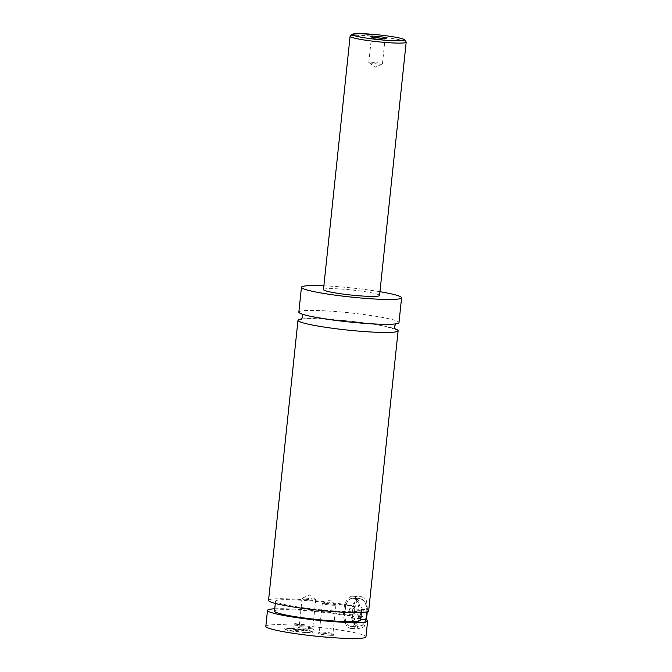 <?xml version="1.0" encoding="UTF-8"?>
<svg xmlns="http://www.w3.org/2000/svg" width="672" height="672" viewBox="0 0 672 672"><rect width="100%" height="100%" fill="white"/><g stroke="black" fill="none" stroke-linecap="round" stroke-linejoin="round"><path stroke-width="0.5" stroke-dasharray="3.36 2.52" d="M298.847 312.094A50.341 4.561 -174 0 1 323.686 310.758A50.341 4.561 -174 0 1 374.06 316.008A50.341 4.561 -174 0 1 398.983 322.619M301.224 319.024A50.341 4.561 -174 0 1 322.829 318.94A50.341 4.561 -174 0 1 395.203 328.902M305.651 632.554A14.095 1.277 -174 0 1 291.547 631.084A14.095 1.277 -174 0 1 284.567 629.227A14.095 1.277 -174 0 1 291.522 628.858A14.095 1.277 -174 0 1 305.626 630.328A14.095 1.277 -174 0 1 312.606 632.176A14.095 1.277 -174 0 1 305.651 632.554M291.564 628.463A14.095 1.277 -174 0 1 305.668 629.924A14.095 1.277 -174 0 1 312.648 631.781A14.095 1.277 -174 0 1 305.693 632.15A14.095 1.277 -174 0 1 291.589 630.68A14.095 1.277 -174 0 1 284.609 628.832A14.095 1.277 -174 0 1 291.564 628.463M366.82 611.915A14.095 7.19 -87.1 0 0 364.442 601.625A14.095 7.19 -87.1 0 0 361.074 598.786A14.095 7.19 -87.1 0 0 360.318 598.668A14.095 7.19 -87.1 0 0 352.472 611.646A14.095 7.19 -87.1 0 0 358.142 626.707A14.095 7.19 -87.1 0 0 358.89 626.825A14.095 7.19 -87.1 0 0 363.283 624.305A14.095 7.19 -87.1 0 0 365.61 619.685M365.887 619.693A13.087 6.678 92.9 0 1 363.888 623.524A13.087 6.678 92.9 0 1 359.108 625.758A13.087 6.678 92.9 0 1 353.909 611.083A13.087 6.678 92.9 0 1 361.838 599.827A13.087 6.678 92.9 0 1 364.955 602.465A13.087 6.678 92.9 0 1 367.172 611.831M350.356 626.312A14.095 7.19 -87.1 0 0 351.103 626.43A14.095 7.19 -87.1 0 0 358.949 613.46A14.095 7.19 -87.1 0 0 353.287 598.391A14.095 7.19 -87.1 0 0 352.54 598.273A14.095 7.19 -87.1 0 0 344.694 611.251A14.095 7.19 -87.1 0 0 350.356 626.312M366.433 619.727L364.241 626.497L360.494 628.925L359.663 628.79C355.597 627.396 352.741 623.036 351.095 615.72L344.686 615.392L345.736 605.422L352.145 605.741L356.647 599.088L362.124 596.753L352.64 596.266A16.111 8.215 -87.1 0 0 343.669 611.092A16.111 8.215 -87.1 0 0 350.146 628.312A16.111 8.215 -87.1 0 0 351.002 628.446A16.111 8.215 -87.1 0 0 359.974 613.62A16.111 8.215 -87.1 0 0 353.497 596.4A16.111 8.215 -87.1 0 0 352.64 596.266M362.124 596.753L366.475 600.583L367.483 609.748L361.074 609.428L360.024 619.399L360.696 619.433M375.472 37.615A6.846 0.622 6 0 0 374.791 37.582A6.846 0.622 6 0 0 371.414 37.758A6.846 0.622 6 0 0 371.44 37.817A6.846 0.622 6 0 0 381.654 39.371A6.846 0.622 6 0 0 384.997 39.245A6.846 0.622 6 0 0 385.031 39.194A6.846 0.622 6 0 0 381.1 38.212M379.058 64.058A6.846 0.622 6 0 0 382.351 63.958A6.846 0.622 6 0 0 382.435 63.874A6.846 0.622 6 0 0 379.05 62.975A6.846 0.622 6 0 0 372.196 62.261A6.846 0.622 6 0 0 368.819 62.446A6.846 0.622 6 0 0 368.886 62.546A6.846 0.622 6 0 0 379.058 64.058M330.036 635.284A8.106 0.731 -174 0 1 321.611 634.385A8.106 0.731 -174 0 1 317.957 633.31A8.106 0.731 -174 0 1 321.913 633.158A8.106 0.731 -174 0 1 334.009 634.998A8.106 0.731 -174 0 1 330.036 635.284M322.678 632.075A6.846 0.622 -174 0 1 332.892 633.629A6.846 0.622 -174 0 1 332.917 633.688A6.846 0.622 -174 0 1 329.54 633.872A6.846 0.622 -174 0 1 322.686 633.158A6.846 0.622 -174 0 1 319.301 632.26A6.846 0.622 -174 0 1 319.334 632.201A6.846 0.622 -174 0 1 322.678 632.075M325.693 603.406A6.846 0.622 -174 0 1 335.857 604.918A6.846 0.622 -174 0 1 335.933 605.018A6.846 0.622 -174 0 1 332.548 605.203A6.846 0.622 -174 0 1 325.702 604.489A6.846 0.622 -174 0 1 322.308 603.59A6.846 0.622 -174 0 1 322.4 603.498A6.846 0.622 -174 0 1 325.693 603.406M309.859 630.008A8.106 0.731 -174 0 1 301.434 629.11A8.106 0.731 -174 0 1 297.772 628.034A8.106 0.731 -174 0 1 301.736 627.883A8.106 0.731 -174 0 1 313.832 629.723A8.106 0.731 -174 0 1 309.859 630.008M302.492 626.8A6.846 0.622 -174 0 1 312.715 628.354A6.846 0.622 -174 0 1 312.732 628.412A6.846 0.622 -174 0 1 309.355 628.597A6.846 0.622 -174 0 1 302.509 627.883A6.846 0.622 -174 0 1 299.116 626.984A6.846 0.622 -174 0 1 299.149 626.934A6.846 0.622 -174 0 1 302.492 626.8M305.508 598.13A6.846 0.622 -174 0 1 315.68 599.642A6.846 0.622 -174 0 1 315.748 599.743A6.846 0.622 -174 0 1 312.371 599.928A6.846 0.622 -174 0 1 305.516 599.214A6.846 0.622 -174 0 1 302.131 598.315A6.846 0.622 -174 0 1 302.215 598.231A6.846 0.622 -174 0 1 305.508 598.13M323.484 289.573A28.19 2.554 -174 0 1 337.394 288.834A28.19 2.554 -174 0 1 365.602 291.766A28.19 2.554 -174 0 1 379.562 295.47M323.879 285.818A50.341 4.561 -174 0 1 326.298 285.928A50.341 4.561 -174 0 1 379.957 291.707M367.483 609.748A50.341 4.561 -174 0 1 368.676 610.915M268.54 600.39A50.341 4.561 -174 0 1 293.387 599.063A50.341 4.561 -174 0 1 352.145 605.741M361.074 609.428A43.294 3.923 -174 0 1 361.67 610.184A43.294 3.923 -174 0 1 318.2 609.554A43.294 3.923 -174 0 1 275.554 601.129A43.294 3.923 -174 0 1 300.275 600.172A43.294 3.923 -174 0 1 345.736 605.422M360.024 619.399A43.294 3.923 -174 0 1 360.62 620.155M274.504 611.1A43.294 3.923 -174 0 1 299.225 610.142A43.294 3.923 -174 0 1 344.686 615.392M265.818 626.321A50.341 4.561 -174 0 1 290.657 624.994A50.341 4.561 -174 0 1 341.032 630.235A50.341 4.561 -174 0 1 365.954 636.846M274.747 608.79A50.341 4.561 -174 0 1 292.337 609.034A50.341 4.561 -174 0 1 351.095 615.72M354.648 610.134L352.43 606.598L349.6 608.815L348.995 614.578L351.212 618.114L354.043 615.896L354.648 610.134L363.3 610.571L362.695 616.333L359.864 618.551L357.647 615.014L358.252 609.252L361.074 607.034L363.3 610.571M352.43 606.598L361.074 607.034M349.6 608.815L358.252 609.252M348.995 614.578L357.647 615.014M351.212 618.114L359.864 618.551M354.043 615.896L362.695 616.333M303.618 630.563L303.643 631.092L298.654 630.84L293.63 630.05L293.605 629.521L298.603 629.773L303.618 630.563L304.248 624.574L303.643 631.092M304.273 625.111L294.26 624.07L294.235 623.532L304.248 624.574M299.233 623.792L298.603 629.773M294.235 623.532L293.605 629.521M294.26 624.07L293.63 630.05M299.284 624.851L298.654 630.84M350.104 36.28A28.19 2.554 -174 0 1 364.014 35.532A28.19 2.554 -174 0 1 392.23 38.472A28.19 2.554 -174 0 1 406.182 42.168M395.615 329.288L384.098 326.138C374.018 324.139 361.704 322.384 347.155 320.872L323.047 318.973L304.332 318.814L300.754 319.318M301.762 313.984L309.313 315.991L337.26 320.586C363.628 324.181 394.565 325.013 396.211 323.568L395.741 323.862M364.955 602.465L364.442 601.625M363.888 623.524L363.283 624.305M351.103 626.43L358.89 626.825M352.54 598.273L360.318 598.668M360.494 628.925L351.002 628.446M384.997 39.245L386.375 38.144M371.44 37.817L370.322 36.456M382.435 63.874L385.031 39.194M368.819 62.446L371.414 37.758M368.886 62.546L375.203 67.234L382.351 63.958M319.334 632.201L317.957 633.31M332.892 633.629L334.009 634.998M322.308 603.59L319.301 632.26M335.933 605.018L332.917 633.688M335.857 604.918L329.549 600.23L322.4 603.498M299.149 626.934L297.772 628.034M312.715 628.354L313.832 629.723M302.131 598.315L299.116 626.984M315.748 599.743L312.732 628.412M315.68 599.642L309.364 594.955L302.215 598.231M275.554 601.129L275.31 603.448M361.67 610.184L361.427 612.494"/><path stroke-width="1.01" d="M379.957 291.707A50.341 4.561 -174 0 1 401.587 297.788L398.983 322.619A50.341 4.561 -174 0 1 374.136 323.946A50.341 4.561 -174 0 1 323.77 318.704A50.341 4.561 -174 0 1 298.847 312.094L301.451 287.263A50.341 4.561 -174 0 1 323.879 285.818M395.203 328.902A50.341 4.561 -174 0 1 398.118 330.792A50.341 4.561 -174 0 1 347.575 330.07A50.341 4.561 -174 0 1 297.982 320.267A50.341 4.561 -174 0 1 301.224 319.024M365.61 619.685A14.095 7.19 -87.1 0 0 366.82 611.915M367.172 611.831A13.087 6.678 92.9 0 1 365.887 619.693M360.696 619.433L366.433 619.727A50.341 4.561 -174 0 1 367.626 620.886A50.341 4.561 -174 0 1 317.083 620.164A50.341 4.561 -174 0 1 267.498 610.361A50.341 4.561 -174 0 1 274.747 608.79M374.296 36.17A8.106 0.731 6 0 0 370.322 36.456A8.106 0.731 6 0 0 382.418 38.296A8.106 0.731 6 0 0 386.375 38.144A8.106 0.731 6 0 0 382.712 37.061A8.106 0.731 6 0 0 374.296 36.17M381.1 38.212A6.846 0.622 6 0 0 375.472 37.615M406.182 42.168L379.562 295.47A28.19 2.554 -174 0 1 365.652 296.218A28.19 2.554 -174 0 1 337.436 293.278A28.19 2.554 -174 0 1 323.484 289.573L350.104 36.28A28.19 2.554 -174 0 0 364.064 39.976A28.19 2.554 -174 0 0 392.272 42.916A28.19 2.554 -174 0 0 406.182 42.168L404.83 39.766L403.872 39.287C399.958 37.783 391.616 36.322 378.84 34.885L359.184 33.6L351.574 34.348L350.104 36.28M401.587 297.788A50.341 4.561 -174 0 1 376.748 299.116A50.341 4.561 -174 0 1 326.374 293.866A50.341 4.561 -174 0 1 301.451 287.263M398.118 330.792L368.676 610.915A50.341 4.561 -174 0 1 318.133 610.193A50.341 4.561 -174 0 1 268.54 600.39L297.982 320.267M361.427 612.494L360.62 620.155A43.294 3.923 -174 0 1 317.15 619.534A43.294 3.923 -174 0 1 274.504 611.1L275.31 603.448M367.626 620.886L365.954 636.846A50.341 4.561 -174 0 1 341.116 638.173A50.341 4.561 -174 0 1 290.741 632.932A50.341 4.561 -174 0 1 265.818 626.321L267.498 610.361M365.232 33.802A26.183 2.369 6 0 0 355.866 36.086A26.183 2.369 6 0 0 391.474 40.656A26.183 2.369 6 0 0 400.848 38.371A26.183 2.369 6 0 0 365.232 33.802M300.754 319.318C301.585 320.233 303.652 314.538 301.35 313.597M396.211 323.568L394.439 326.298C394.439 327.684 394.825 328.684 395.615 329.288"/></g></svg>
